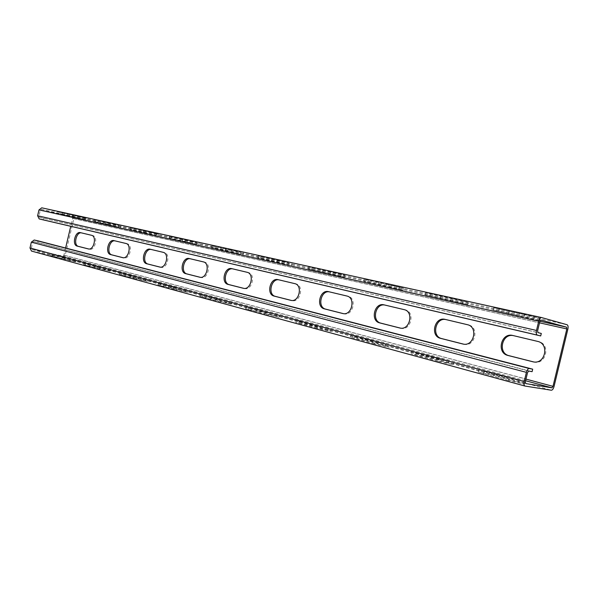 <?xml version="1.0" encoding="UTF-8"?>
<svg xmlns="http://www.w3.org/2000/svg" width="598" height="598" viewBox="0 0 598 598"><rect width="100%" height="100%" fill="white"/><g stroke="black" fill="none" stroke-linecap="round" stroke-linejoin="round"><path stroke-width="0.45" stroke-dasharray="2.99 2.24" d="M38.137 240.882L37.764 242.459L532.1 371.664M65.608 248.006L63.896 255.211L62.827 256.064L31.903 249.493L31.313 248.26L32.681 242.452L33.817 241.592L37.764 242.459M41.793 207.827L72.403 215.572L73.86 218.651L65.145 255.481L62.461 257.596L31.574 251.085M508.606 380.582L478.161 372.001L493.597 375.447L524.349 384.11L508.606 380.582L509.19 378.16L524.932 381.696L524.349 384.11M437.9 361.297L410.961 353.71L425.963 357.051L453.157 364.698L437.9 361.297L438.446 359.002L453.71 362.418L453.157 364.698M374.37 343.97L350.376 337.227L364.982 340.464L389.216 347.266L374.37 343.97L374.894 341.794L389.732 345.106L389.216 347.266M316.992 328.317L295.479 322.277L309.734 325.439L331.456 331.531L316.992 328.317L317.493 326.246L331.95 329.468L331.456 331.531M245.98 306.744L245.516 308.673L248.282 309.577L264.914 314.107L265.385 312.134L245.98 306.744L276.493 314.324L265.385 312.134M245.516 308.673L259.442 311.76L259.898 309.839M279.49 315.281L279.019 317.239L259.442 311.76M279.019 317.239L264.914 314.107M200.285 294.388L199.844 296.242L202.214 297.012L217.425 301.153L217.874 299.269L200.285 294.388L229.094 301.519L217.874 299.269M199.844 296.242L213.464 299.254L213.905 297.415M231.658 302.341L231.209 304.218L213.464 299.254M231.209 304.218L217.425 301.153M158.365 283.048L157.947 284.827L159.987 285.493L173.943 289.297L174.377 287.489L158.365 283.048L185.649 289.791L174.377 287.489M157.947 284.827L171.275 287.78L171.693 286.016M187.854 290.493L187.428 292.287L171.275 287.78M187.428 292.287L173.943 289.297M119.764 272.613L119.361 274.318L121.132 274.893L133.989 278.399L134.401 276.665L119.764 272.613L145.68 278.997L134.401 276.665M119.361 274.318L132.412 277.21L132.816 275.521M147.601 279.602L147.19 281.329L132.412 277.21M147.19 281.329L133.989 278.399M84.109 262.971L83.72 264.608L85.267 265.108L97.153 268.353L97.549 266.678L84.109 262.971L108.799 269.033L97.549 266.678M83.72 264.608L96.51 267.448L96.898 265.818M110.466 269.563L110.077 271.223L96.51 267.448M110.077 271.223L97.153 268.353M51.077 254.03L50.703 255.608L52.063 256.049L63.074 259.054L63.455 257.446L51.077 254.03L74.653 259.809L63.455 257.446M50.703 255.608L63.239 258.403L63.612 256.834M76.11 260.279L75.737 261.872L63.239 258.403M75.737 261.872L63.074 259.054M518.309 382.167L518.885 379.782L524.932 381.696M518.885 379.782L494.157 373.107L478.729 369.646L478.161 372.001M483.685 373.787L484.26 371.41L478.729 369.646M484.26 371.41L509.19 378.16M448.156 363.083L448.702 360.826L453.71 362.418M448.702 360.826L426.494 354.831L411.491 351.482L410.961 353.71M415.55 355.197L416.088 352.947L411.491 351.482M416.088 352.947L438.446 359.002M385.03 345.921L385.546 343.775L389.732 345.106M385.546 343.775L365.49 338.356L350.884 335.104L350.376 337.227M354.218 338.468L354.734 336.33L350.884 335.104M354.734 336.33L374.894 341.794M327.928 330.388L328.414 328.347L331.95 329.468M328.414 328.347L295.965 320.259L295.479 322.277M298.731 323.331L299.217 321.298L295.965 320.259M299.217 321.298L317.493 326.246M533.603 361.917L534.134 362.044C546.251 365.049 550.848 343.985 538.596 341.622L538.581 341.622M467.494 324.714L468.473 324.946M463.6 344.149L464.183 344.291C475.096 347.087 479.544 327.054 468.481 324.946M404.248 309.667L405.295 309.914C415.318 311.805 411.028 330.888 401.161 328.295L399.995 328.048M400.525 328.138L401.161 328.295M343.387 313.636L344.082 313.808C353.052 316.207 357.178 297.998 348.051 296.302L346.855 296.01M294.829 283.639L295.95 283.908C304.285 285.44 300.316 302.857 292.138 300.622L290.912 300.36M291.398 300.443L292.138 300.622M247.183 272.307L248.327 272.576C255.974 273.974 252.154 290.65 244.664 288.572L243.423 288.303M243.879 288.378L244.664 288.572M203.47 261.909L204.636 262.186C211.67 263.449 207.999 279.453 201.107 277.517L199.859 277.24M200.293 277.315L201.107 277.517M163.224 252.334L164.39 252.618M160.159 267.127L161.004 267.343C167.358 269.145 170.901 253.769 164.398 252.618M126.043 243.491L127.225 243.775C133.249 244.829 129.833 259.629 123.95 257.94L122.702 257.656M123.091 257.716L123.95 257.94M91.599 235.298L92.78 235.582C98.371 236.546 95.075 250.809 89.625 249.224L88.377 248.94M88.743 249L89.625 249.224M541.302 333.452L39.55 217.321L38.922 216.05L40.298 210.242L41.404 209.405L72.044 217.111L72.627 218.337L70.743 226.306M524.558 314.331L493.627 307.678L540.226 318.188L524.558 314.331L523.975 316.761L539.643 320.603L493.058 310.033L523.975 316.761M452.948 298.581L425.589 292.691L468.144 302.326L452.948 298.581L452.402 300.876L467.591 304.614L425.058 294.926L452.402 300.876M388.633 284.439L364.264 279.184L403.396 288.079L388.633 284.439L388.109 286.614L402.88 290.247L363.756 281.307L388.109 286.614M330.537 271.656L308.695 266.947L344.919 275.215L330.537 271.656L330.036 273.735L344.426 277.27L308.209 268.973L330.036 273.735M277.801 260.063L288.752 262.933L258.119 255.809L277.801 260.063L277.33 262.036L257.656 257.745L288.288 264.884L277.33 262.036M229.722 249.486L240.8 252.363L211.886 245.629L229.722 249.486L229.273 251.377L211.445 247.482L240.351 254.232L229.273 251.377M185.709 239.805L196.847 242.676L169.473 236.292L185.709 239.805L185.275 241.614L169.047 238.071L196.421 244.47L185.275 241.614M145.262 230.91L158.388 234.154L130.416 227.696L145.262 230.91L144.851 232.652L130.013 229.4L156.011 235.485L144.851 232.652M107.969 222.71L119.107 225.551L94.342 219.758L107.969 222.71L107.573 224.377L93.953 221.395L118.718 227.203L107.573 224.377M73.472 215.123L86.067 218.225L60.921 212.395L73.472 215.123L73.091 216.73L60.548 213.979L85.693 219.825L73.091 216.73M41.404 209.405L540.951 320.057L41.404 209.405M43.108 219.862L43.482 218.285M62.461 257.596L551.334 390.225M31.948 249.501L525.62 383.542M31.313 248.26L525.328 381.763M62.827 256.064L525.575 380.739M65.145 255.481L554.032 386.525M73.86 218.651L567.846 329.221M63.896 255.211L525.971 379.102M72.627 218.337L539.523 322.83M72.403 215.572L567.121 324.759M72.044 217.111L539.919 321.231M40.298 210.242L539.837 321.53M38.922 216.05L537.617 330.739M39.55 217.321L537.968 332.6M534.007 316.977L533.431 319.362M499.315 308.785L498.747 311.162M508.988 311.461L508.427 313.801M462.987 301.325L462.448 303.582M430.321 293.611L429.783 295.861M440.517 296.376L439.986 298.596M399.09 287.242L398.574 289.395M368.226 279.946L367.71 282.092M378.796 282.772L378.287 284.887M341.286 274.504L340.8 276.553M312.044 267.59L311.551 269.631M322.875 270.453L322.389 272.464M260.967 256.355L260.496 258.306M271.963 259.233L271.507 261.154M288.752 262.933L288.288 264.884M214.331 246.099L213.882 247.961M225.431 248.977L224.99 250.816M240.8 252.363L240.351 254.232M171.574 236.696L171.155 238.482M182.726 239.566L182.308 241.33M196.847 242.676L196.421 244.47M132.248 228.047L131.837 229.759M143.4 230.903L142.997 232.6M156.422 233.773L156.011 235.485M95.942 220.064L95.545 221.709M107.064 222.897L106.683 224.527M119.107 225.551L118.718 227.203M62.319 212.671L61.945 214.256M73.397 215.474L73.023 217.044M84.565 217.934L84.191 219.526M463.846 344.209L463.405 344.119M400.899 328.235L400.264 328.1M343.872 313.756L343.095 313.591M291.966 300.585L291.084 300.39M244.522 288.542L243.565 288.333M200.988 277.494L199.979 277.27M160.899 267.313L159.853 267.082M123.868 257.917L122.792 257.678M89.55 249.202L88.452 248.955M493.597 375.447L494.157 373.107M425.963 357.051L426.494 354.831M364.982 340.464L365.49 338.356M309.734 325.439L310.22 323.428M248.282 309.577L248.746 307.626M276.029 316.275L276.493 314.324M202.214 297.012L202.662 295.15M228.645 303.388L229.094 301.519M159.987 285.493L160.413 283.706M185.223 291.577L185.649 289.791M121.132 274.893L121.544 273.181M145.277 280.709L145.68 278.997M85.267 265.108L85.663 263.464M108.41 270.685L108.799 269.033M52.063 256.049L52.437 254.464M74.272 261.401L74.653 259.809M32.681 242.452L527.548 372.569M33.817 241.592L528.707 371.037M31.903 249.493L525.657 383.557M540.226 318.188L539.643 320.603M493.627 307.678L493.058 310.033M468.144 302.326L467.591 304.614M425.589 292.691L425.058 294.926M403.396 288.079L402.88 290.247M364.264 279.184L363.756 281.307M344.919 275.215L344.426 277.27M308.695 266.947L308.209 268.973M258.119 255.809L257.656 257.745M291.839 263.531L291.368 265.497M211.886 245.629L211.445 247.482M243.438 252.872L242.99 254.755M169.473 236.292L169.047 238.071M199.119 243.117L198.693 244.918M130.416 227.696L130.013 229.4M158.388 234.154L157.977 235.881M94.342 219.758L93.953 221.395M120.826 225.88L120.43 227.539M60.921 212.395L60.548 213.979M86.067 218.225L85.693 219.825M538.596 341.622L537.542 341.368M534.134 362.044L533.08 361.827M464.183 344.291L463.061 344.059M344.082 313.808L342.878 313.546M161.004 267.343L159.748 267.059"/><path stroke-width="0.9" d="M524.902 386.016L31.462 251.063L29.982 247.976L31.358 242.16L34.191 240.007L38.137 240.882L532.698 369.168L532.1 371.664L528.707 371.037L527.548 372.569L525.328 381.763L525.694 383.565L551.917 387.833L552.993 386.353L566.837 328.937L566.538 327.158L540.966 320.057L539.837 321.53L537.617 330.739L537.968 332.6L541.302 333.452L540.704 335.941L537.363 335.112C536.286 334.574 535.995 333.019 536.496 330.447L538.716 321.223C539.426 318.764 540.368 317.531 541.541 317.545L567.121 324.759C568.085 325.29 568.332 326.777 567.846 329.221L554.032 386.525C553.344 388.917 552.447 390.15 551.334 390.225L524.992 386.046C523.968 385.523 523.699 384.036 524.184 381.576L526.404 372.36C527.13 369.841 528.101 368.562 529.312 368.525L532.698 369.168M533.603 361.917L509.1 355.698C497.207 353.164 502.178 332.481 513.899 335.747L537.684 341.406M463.6 344.149L441.72 338.595C431.001 336.338 435.718 316.693 446.272 319.661L467.494 324.714M400.525 328.138L380.889 323.152C371.171 321.126 375.649 302.431 385.202 305.137L404.248 309.667M343.387 313.636L325.686 309.144C316.843 307.32 321.104 289.469 329.79 291.959L346.96 296.04M291.398 300.443L275.364 296.369C267.284 294.724 271.35 277.659 279.281 279.939L294.829 283.639M243.879 288.378L229.303 284.678C221.888 283.183 225.782 266.835 233.056 268.943L247.183 272.307M200.293 277.315L186.995 273.936C180.162 272.576 183.892 256.886 190.583 258.844L203.47 261.909M160.159 267.127L147.983 264.039C141.674 262.791 145.254 247.707 151.429 249.53L163.224 252.334M123.091 257.716L111.908 254.883C106.055 253.739 109.501 239.215 115.22 240.919L126.043 243.491M88.743 249L78.45 246.383C73.008 245.337 76.32 231.336 81.634 232.928L91.599 235.298M70.743 226.306L65.608 248.006M512.83 335.493L537.535 341.368C549.816 343.738 545.204 364.84 533.08 361.827L508.016 355.481C496.108 352.94 501.094 332.219 512.83 335.493L513.899 335.747M445.136 319.392L467.359 324.677C478.437 326.792 473.982 346.855 463.061 344.059L440.584 338.356C429.857 336.098 434.574 316.417 445.136 319.392L446.272 319.661M384.028 304.853L404.128 309.637C414.16 311.528 409.869 330.642 399.995 328.048L379.708 322.905C369.983 320.879 374.468 302.147 384.028 304.853L385.202 305.137M328.586 291.667L346.847 296.01C355.982 297.714 351.848 315.953 342.878 313.546L324.475 308.882C315.624 307.058 319.893 289.185 328.586 291.667L329.79 291.959M278.055 279.647L294.724 283.616C303.074 285.149 299.097 302.588 290.912 300.36L274.131 296.1C266.043 294.455 270.117 277.36 278.055 279.647L279.281 279.939M231.815 268.651L247.086 272.284C254.741 273.675 250.921 290.381 243.423 288.303L228.062 284.409C220.64 282.906 224.542 266.536 231.815 268.651L233.056 268.943M189.334 258.545L203.387 261.887C210.429 263.157 206.751 279.176 199.859 277.24L185.739 273.66C178.907 272.299 182.644 256.587 189.334 258.545L190.583 258.844M150.18 249.231L163.142 252.319C169.653 253.47 166.102 268.868 159.748 267.059L146.734 263.755C140.418 262.515 144.006 247.408 150.18 249.231L151.429 249.53M113.971 240.62L125.976 243.476C132.001 244.53 128.577 259.353 122.702 257.656L110.66 254.599C104.807 253.462 108.253 238.916 113.971 240.62L115.22 240.919M80.394 232.629L91.531 235.283C97.13 236.255 93.826 250.532 88.377 248.94L77.202 246.107C71.767 245.06 75.079 231.037 80.394 232.629L81.634 232.928M540.704 335.941L43.108 219.862L39.176 218.905L37.607 215.729L38.982 209.913L41.74 207.812L541.489 317.531M34.191 240.007L529.312 368.525M31.358 242.16L526.404 372.36M29.982 247.976L524.184 381.576M525.575 380.739L551.917 387.833M525.971 379.102L552.993 386.353M539.523 322.83L566.837 328.937M539.919 321.231L566.538 327.158M38.982 209.913L538.716 321.223M37.607 215.729L536.496 330.447M39.176 218.905L537.363 335.112M509.1 355.698L508.016 355.481M533.528 361.91L532.631 361.723M441.72 338.595L440.584 338.356M463.405 344.119L462.725 343.977M380.889 323.152L379.708 322.905M400.264 328.1L399.726 327.988M325.686 309.144L324.475 308.882M343.095 313.591L342.669 313.502M275.364 296.369L274.131 296.1M229.303 284.678L228.062 284.409M186.995 273.936L185.739 273.66M147.983 264.039L146.734 263.755M111.908 254.883L110.66 254.599M78.45 246.383L77.202 246.107M31.462 251.063L524.992 386.046M41.74 207.812L541.541 317.545"/></g></svg>
